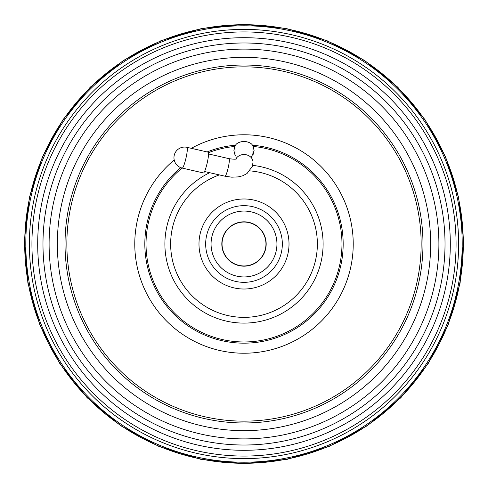 <?xml version="1.0" encoding="UTF-8"?>
<svg xmlns="http://www.w3.org/2000/svg" width="488" height="488" viewBox="0 0 488 488"><rect width="100%" height="100%" fill="white"/><g stroke="black" fill="none" stroke-linecap="round" stroke-linejoin="round"><path stroke-width="0.73" d="M430.66 244A186.66 186.66 0 0 0 244 57.34A186.66 186.66 0 0 0 57.34 244A186.66 186.66 0 0 0 244 430.66A186.66 186.66 0 0 0 430.66 244M244 445.019A201.019 201.019 0 0 0 445.019 244A201.019 201.019 0 0 0 244 42.981A201.019 201.019 0 0 0 42.981 244A201.019 201.019 0 0 0 244 445.019M244 49.105A194.895 194.895 0 0 1 438.895 244A194.895 194.895 0 0 1 244 438.895A194.895 194.895 0 0 1 49.105 244A194.895 194.895 0 0 1 244 49.105M244 456.066A212.066 212.066 0 0 0 456.066 244A212.066 212.066 0 0 0 244 31.933A212.066 212.066 0 0 0 31.933 244A212.066 212.066 0 0 0 244 456.066M244 37.698A206.302 206.302 0 0 1 450.302 244A206.302 206.302 0 0 1 244 450.302A206.302 206.302 0 0 1 37.698 244A206.302 206.302 0 0 1 244 37.698M244 462.203A218.203 218.203 0 0 0 462.203 244A218.203 218.203 0 0 0 244 25.797A218.203 218.203 0 0 0 25.797 244A218.203 218.203 0 0 0 244 462.203M244 29.384A214.616 214.616 0 0 1 458.616 244A214.616 214.616 0 0 1 244 458.616A214.616 214.616 0 0 1 29.384 244A214.616 214.616 0 0 1 244 29.384M244 24.693A219.307 219.307 0 0 1 463.307 244A219.307 219.307 0 0 1 244 463.307A219.307 219.307 0 0 1 24.693 244A219.307 219.307 0 0 1 244 24.693M182.225 168.092L203.441 172.953A10.651 1.427 -77.1 0 0 206.54 165.591A10.651 1.427 -77.1 0 0 208.577 153.769A10.651 1.427 -77.1 0 0 208.199 152.189L186.989 147.327A10.651 10.651 0 0 0 174.228 155.33A10.651 10.651 0 0 0 182.225 168.092A10.651 1.427 -77.1 0 0 184.604 163.224A10.651 1.427 -77.1 0 0 187.361 148.907A10.651 1.427 -77.1 0 0 186.989 147.327M251.222 157.63L254.102 150.707L253.187 146.461L252.455 145.192C251.363 143.167 248.544 141.88 244 141.325C239.474 141.868 236.656 143.155 235.545 145.192L234.813 146.461L233.898 150.707L235.301 155.77M234.996 154.928L233.898 150.639M289.018 244A45.018 45.018 0 0 0 244 198.982A45.018 45.018 0 0 0 198.982 244A45.018 45.018 0 0 0 244 289.018A45.018 45.018 0 0 0 289.018 244M221.82 244A22.18 22.18 0 0 0 244 266.18A22.18 22.18 0 0 0 266.18 244A22.18 22.18 0 0 0 244 221.82A22.18 22.18 0 0 0 221.82 244M254.102 150.572L253.004 154.928M222.04 244A21.96 21.96 0 0 0 244 265.96A21.96 21.96 0 0 0 265.96 244A21.96 21.96 0 0 0 244 222.04A21.96 21.96 0 0 0 222.04 244M244 65.026A178.974 178.974 0 0 1 422.974 244A178.974 178.974 0 0 1 244 422.974A178.974 178.974 0 0 1 65.026 244A178.974 178.974 0 0 1 244 65.026M66.85 244A177.15 177.15 0 0 1 244 66.85A177.15 177.15 0 0 1 421.15 244A177.15 177.15 0 0 1 244 421.15A177.15 177.15 0 0 1 66.85 244M236.68 158.807C236.131 159.369 233.587 159.32 229.043 158.661A9.004 1.208 102.9 0 1 229.36 159.991A9.004 1.208 102.9 0 1 227.03 172.093A9.004 1.208 102.9 0 1 225.017 176.211L204.551 171.52M235.796 159.058A9.004 7.704 0 0 1 245.897 154.702A9.004 7.704 0 0 1 253.004 162.23L252.387 166.28L247.001 173.557L242.786 175.753L238.254 176.9L231.763 177.181L225.017 176.211M282.332 244A38.332 38.332 0 0 0 244 205.668A38.332 38.332 0 0 0 205.668 244A38.332 38.332 0 0 0 244 282.332A38.332 38.332 0 0 0 282.332 244M276.94 244A32.94 32.94 0 0 0 244 211.06A32.94 32.94 0 0 0 211.06 244A32.94 32.94 0 0 0 244 276.94A32.94 32.94 0 0 0 276.94 244M174.204 159.985A109.227 109.227 0 0 0 244 353.227A109.227 109.227 0 0 0 353.227 244A109.227 109.227 0 0 0 191.32 148.321M209.73 172.703A79.105 79.105 0 0 0 244 323.105A79.105 79.105 0 0 0 323.105 244A79.105 79.105 0 0 0 252.638 165.371M219.344 174.911A73.359 73.359 0 0 0 244 317.359A73.359 73.359 0 0 0 317.359 244A73.359 73.359 0 0 0 249.886 170.879M180.737 167.628A99.168 99.168 0 0 0 244 343.168A99.168 99.168 0 0 0 343.168 244A99.168 99.168 0 0 0 252.455 145.192M182.103 168.061A97.966 97.966 0 0 0 244 341.966A97.966 97.966 0 0 0 341.966 244A97.966 97.966 0 0 0 253.187 146.461M234.813 146.461A97.966 97.966 0 0 0 208.492 152.689M235.545 145.192A99.168 99.168 0 0 0 207.119 151.945M253.431 147.059A97.399 97.399 0 0 0 253.004 147.016M234.996 147.016A97.399 97.399 0 0 0 234.569 147.059M244 24.4L286.285 28.505L327.033 40.711L364.652 60.512L397.72 87.163L425.036 119.7L445.587 156.922L458.61 197.426L463.557 239.608L460.105 283.034L448.106 324.996L428.086 363.737L400.825 397.732L367.391 425.658L329.065 446.447L287.359 459.281L244 463.6L200.641 459.281L158.935 446.447L120.609 425.658L87.175 397.732L59.914 363.737L39.894 324.996L27.895 283.034L24.443 239.608L29.39 197.426L42.413 156.922L62.964 119.7L90.28 87.163L123.348 60.512L160.967 40.711L201.715 28.505L244 24.4M234.996 146.089L234.996 159.167M229.043 158.661L208.571 153.964M253.004 146.089L253.004 162.23"/></g></svg>
